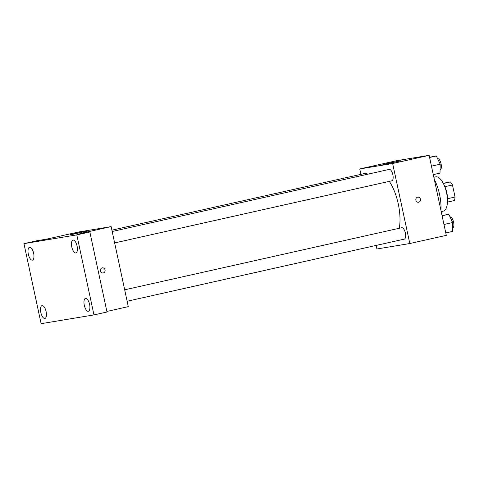 <?xml version="1.0" encoding="UTF-8"?>
<svg xmlns="http://www.w3.org/2000/svg" width="479" height="479" viewBox="0 0 479 479"><rect width="100%" height="100%" fill="white"/><g stroke="black" fill="none" stroke-linecap="round" stroke-linejoin="round"><path stroke-width="0.72" d="M443.225 183.265L450.422 181.942A11.322 4.604 -102.6 0 1 452.469 184.99L455.05 197.025A11.322 4.604 -102.6 0 1 454.409 200.521L447.44 202.078M444.566 186.193A11.694 4.754 77.4 0 1 447.404 198.857M443.356 183.523L450.422 181.942M447.41 198.737L455.05 197.025M444.823 186.702L452.469 184.99M433.842 177.272L435.68 176.859A17.543 7.131 77.4 0 1 446.476 192.414A17.543 7.131 77.4 0 1 443.356 211.095L441.195 211.58M434.327 179.535A27.776 11.298 77.4 0 1 440.931 210.341M360.915 174.344L359.753 168.955L396.247 160.776L429.136 155.328L446.296 235.357L409.802 243.536L376.913 248.984L376.153 245.428M399.246 228.267A33.626 13.675 -102.6 0 0 389.313 181.367M359.753 168.955L392.642 163.507L409.802 243.536M114.637 242.937L391.786 180.811A5.85 2.377 -102.6 0 0 392.828 174.584A5.85 2.377 -102.6 0 0 389.229 169.398L112.182 231.501M127.133 301.249L404.288 239.123A5.85 2.377 -102.6 0 0 405.33 232.896A5.85 2.377 -102.6 0 0 401.731 227.711L124.684 289.813M111.894 230.165L365.267 173.368A5.85 2.377 77.4 0 1 367.058 174.368M392.642 163.507L429.136 155.328M388.17 163.333L400.773 160.806L385.547 164.207L382.907 164.638L388.17 163.333M417.748 197.198A2.557 2.335 -99.4 0 1 420.442 199.21A2.557 2.335 -99.4 0 1 418.586 202.246A2.557 2.335 -99.4 0 1 415.862 200.108A2.557 2.335 -99.4 0 1 420.448 199.21A2.557 2.335 -99.4 0 1 418.58 202.246M23.95 243.643L76.808 234.884L93.962 314.919L41.11 323.672L23.95 243.643L36.985 240.721L46.966 239.069L78.245 232.058L111.134 226.609L128.294 306.638L106.877 311.44M93.962 314.919L106.997 311.997L89.836 231.962L76.808 234.884M111.134 226.609L79.855 233.62L89.836 231.962M75.383 233.447L87.986 230.92L72.76 234.321L70.114 234.752L75.383 233.447M102.35 267.899A2.557 2.335 -99.4 0 1 105.051 269.911A2.557 2.335 -99.4 0 1 103.189 272.946A2.557 2.335 -99.4 0 1 100.464 270.803A2.557 2.335 -99.4 0 1 105.051 269.911A2.557 2.335 -99.4 0 1 103.189 272.946M75.814 252.96A6.586 2.676 77.4 0 1 71.808 247.038A6.586 2.676 77.4 0 1 72.994 240.099A6.586 2.676 77.4 0 1 73.053 240.087A6.586 2.676 77.4 0 1 77.065 246.014A6.586 2.676 77.4 0 1 75.874 252.948A6.586 2.676 77.4 0 1 75.814 252.96M32.356 260.163A6.586 2.676 77.4 0 1 28.345 254.235A6.586 2.676 77.4 0 1 29.536 247.302A6.586 2.676 77.4 0 1 29.596 247.29A6.586 2.676 77.4 0 1 33.608 253.211A6.586 2.676 77.4 0 1 32.416 260.151A6.586 2.676 77.4 0 1 32.356 260.163M44.858 318.469A6.586 2.676 77.4 0 1 40.847 312.548A6.586 2.676 77.4 0 1 42.038 305.608A6.586 2.676 77.4 0 1 42.098 305.596A6.586 2.676 77.4 0 1 46.104 311.524A6.586 2.676 77.4 0 1 44.918 318.463A6.586 2.676 77.4 0 1 44.858 318.469M88.316 311.272A6.586 2.676 77.4 0 1 84.31 305.345A6.586 2.676 77.4 0 1 85.496 298.411A6.586 2.676 77.4 0 1 85.555 298.399A6.586 2.676 77.4 0 1 89.567 304.321A6.586 2.676 77.4 0 1 88.376 311.26A6.586 2.676 77.4 0 1 88.316 311.272M429.549 157.25L436.321 155.968L440.195 164.207L439.997 173.117L433.273 174.625M431.459 166.165L440.195 164.207M429.597 157.477L436.321 155.968M440.063 169.991A5.85 2.377 -102.6 0 0 441.063 163.824A5.85 2.377 -102.6 0 0 437.543 158.573M442.051 215.562L448.823 214.281L452.691 222.519L452.499 231.429L445.775 232.938M443.961 224.477L452.691 222.519M442.099 215.784L448.823 214.281M452.565 228.297A5.85 2.377 -102.6 0 0 453.559 222.13A5.85 2.377 -102.6 0 0 450.044 216.885"/></g></svg>
